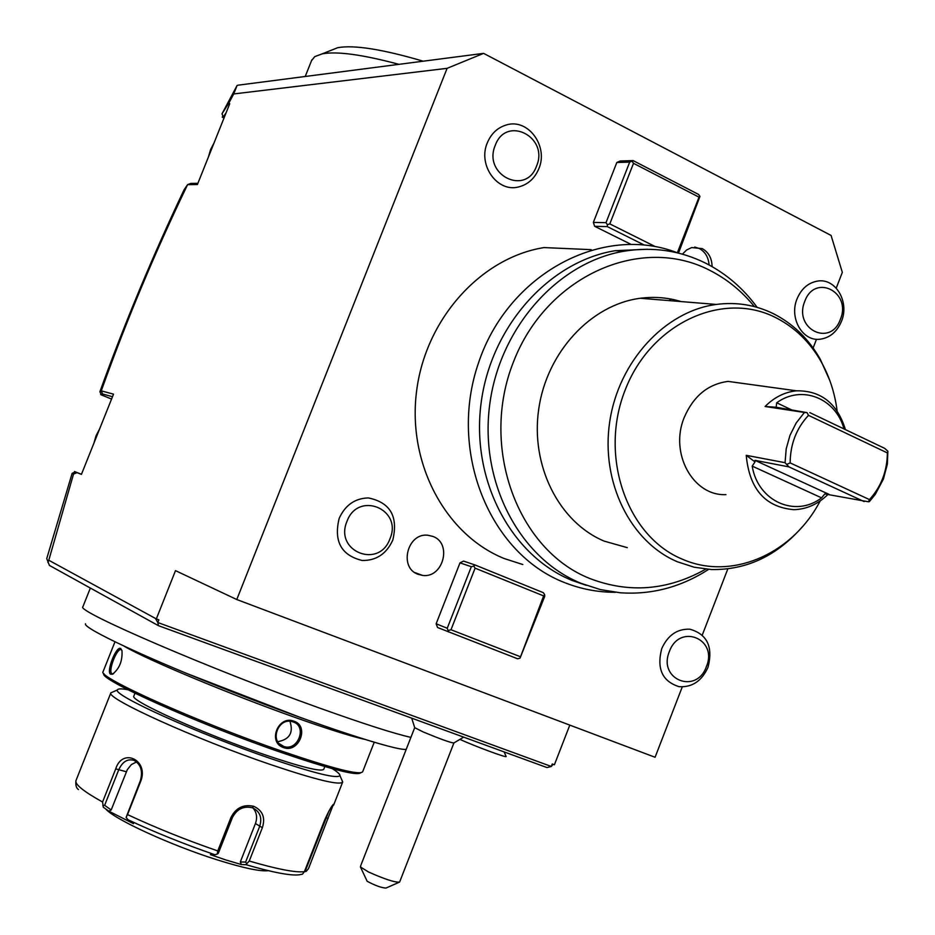 <?xml version="1.0" encoding="UTF-8"?>
<svg xmlns="http://www.w3.org/2000/svg" width="935" height="935" viewBox="0 0 935 935"><rect width="100%" height="100%" fill="white"/><g stroke="black" fill="none" stroke-linecap="round" stroke-linejoin="round"><path stroke-width="1.4" d="M76.051 780.386L75.899 780.772C75.069 784.594 83.963 791.676 102.57 802.008L115.73 768.874C122.403 747.275 149.051 760.132 140.764 781.169L127.522 814.595C155.28 827.58 185.364 839.7 217.773 850.932L231.003 817.377C235.994 807.77 243.556 804.077 253.689 806.297C262.653 810.458 265.552 817.599 262.361 827.709L249.248 861.03C277.368 869.223 295.752 872.764 304.401 871.665L324.398 820.696C328.267 811.896 331.27 806.438 333.398 804.334L308.48 868.638L306.283 871.303L304.985 870.169M341.965 780.246L342.701 781.952C340.223 785.739 316.042 779.895 270.18 764.433C195.637 739.117 105.41 698.211 110.868 692.847L113.427 691.701M217.773 850.932L217.259 854.099L214.84 854.719C183.646 843.919 154.684 832.255 127.943 819.726L126.108 817.4L127.522 814.595M231.003 817.377L232.406 817.564L218.299 853.316L217.259 854.099M232.406 817.564C236.871 809.067 243.474 805.795 252.216 807.746L252.964 808.027C260.14 811.779 262.349 817.95 259.614 826.528L245.613 862.082L240.318 861.941L255.442 823.536C257.522 817.622 256.728 812.468 253.069 808.074M342.701 781.952L339.908 775.536C337.547 779.042 314.347 773.338 270.297 758.437C198.839 734.068 112.27 694.95 117.413 689.96C117.81 688.604 121.305 688.534 127.92 689.738M102.57 802.008L103.318 807.256L108.904 811.194L133.495 823.665L127.943 819.726M108.904 811.194L111.183 809.955L104.626 805.327L102.827 805.619M104.626 805.327L118.663 769.972C122.403 761.674 127.557 758.484 134.114 760.412C140.893 764.421 142.985 771.165 140.39 780.643L126.108 817.4M268.345 870.684C260.397 871.665 243.287 868.031 217.037 859.803C170.801 845.275 114.07 819.2 105.678 808.915M304.401 871.665L302.449 874.178L299.2 874.798C290.727 875.873 272.962 872.495 245.917 864.665L241.405 864.548L225.826 859.955L210.41 854.637L214.84 854.719M245.917 864.665L249.248 861.03M241.405 864.548L240.318 861.941M245.613 862.082L246.653 863.519M328.898 811.136L305.558 870.24M304.354 871.782L306.283 871.303M111.183 809.955L127.3 769.68L131.368 764.596L136.557 761.92M332.334 768.675C337.535 771.936 340.059 774.215 339.908 775.536M133.892 695.921L133.81 696.131C129.591 700.479 203.246 733.718 264.056 754.487C301.76 767.273 321.675 772.17 323.802 769.201L324.842 766.56M287.793 748.269L281.68 745.499M360.665 772.813C357.018 776.073 330.464 769.271 281.026 752.406C198.138 723.935 97.556 678.775 103.925 673.621M374.21 742.285L362.675 771.714C360.174 775.547 333.327 768.734 282.16 751.272C198.571 722.545 97.018 677.022 103.06 671.739L103.166 671.482M364.486 739.328C350.613 736.196 327.589 728.938 295.437 717.554C230.185 694.471 146.818 659.642 124.273 646.272M283.597 747.603C267.258 742.483 278.139 714.878 293.999 721.212C309.684 726.098 298.908 753.493 283.597 747.603L283.621 746.399C268.918 741.911 278.198 716.701 292.713 721.808L293.239 721.984C307.533 726.331 297.809 751.611 283.819 746.469L283.621 746.399M110.552 674.182C105.982 671.599 116.524 645.173 120.744 648.574L121.982 650.585C122.602 660.916 119.411 668.805 112.422 674.264L110.552 674.182L111.849 673.562C107.7 671.19 117.471 646.681 121.281 649.848L120.744 648.574M301.771 718.01L185.574 673.001M85.506 623.762C82.338 628.028 148.256 658.953 233.668 692.367C319.022 725.805 396.65 751.097 406.222 749.344M410.909 737.364C394.289 733.683 363.633 723.842 318.952 707.853C209.685 668.817 75.338 610.824 82.876 606.803L82.958 606.581M553.111 764.316L551.299 766.466L546.998 767.565L158.424 625.667L49.415 565.418L46.75 558.592L72.124 473.367L75.349 471.883L74.519 471.556L81.462 474.267M74.262 472.35L74.519 471.556M111.557 399.07L100.688 394.617L100.91 393.986M224.014 118.009L222.238 117.155L222.752 116.162M836.241 288.12L842.33 272.365L831.086 235.456L483.594 53.365L447.094 68.337L233.715 93.944L237.069 85.517L237.946 85.202L483.594 53.365M447.094 68.337L236.777 599.534L655.084 757.268L682.258 686.898M702.279 635.04L727.816 568.912M813.123 347.995L816.5 339.253M630.646 244.187L594.66 226.305L593.351 222.401L616.819 162.491L620.232 160.984L633.135 160.61L629.687 162.129L616.819 162.491M459.997 562.858L436.142 623.774L447.246 628.262L471.333 566.715L459.997 562.858L463.55 561.093L474.91 564.927L473.764 566.037L475.097 568.153L543.644 595.911L520.024 658.146L544.708 596.425L544.708 594.789L543.375 592.697L474.91 564.927M436.142 623.774L437.545 627.502L517.616 658.789L520.024 658.146M522.817 564.541L504.21 558.534C445.937 535.054 407.38 464.122 416.519 391.695C425.308 319.244 480.719 257.663 544.006 247.576L591.212 249.657M669.366 298.779L670.851 300.743M712.073 266.604C711.921 258.259 708.637 252.263 702.255 248.617L691.666 247.565L686.594 249.996L682.41 254.156M432.917 536.421C452.505 543.293 443.108 578.531 422.526 575.399L418.05 574.3C398.649 567.755 407.298 532.775 427.727 535.217L432.917 536.421M158.424 625.667L157.805 622.523L551.299 766.466L552.258 764L554.397 764.783L569.801 725.116M156.32 618.912L155.444 618.432L157.805 622.523L158.868 619.847L156.32 618.912L175.499 570.642L236.777 599.534M155.444 618.432L48.784 560.252L47.907 562.449M75.349 471.883L77.056 472.654L73.538 474.068L48.784 560.252M77.056 472.654L81.427 474.384L113.521 394.161L101.272 390.842C126.248 320.997 155.011 252.275 187.584 184.674L190.728 183.424L197.893 183.307M233.715 93.944L228.946 102.897L229.741 103.703L197.402 184.534L187.584 184.674M72.124 473.367L73.538 474.068M112.492 396.72L102.64 394.021L100.688 394.617M101.319 394.804L99.893 391.73C124.869 322.657 152.931 255.348 184.066 189.817L187.608 184.592M226.188 112.597L223.301 117.05L222.238 117.155M223.301 117.05L221.992 113.836L237.069 85.517M228.946 102.897L221.992 113.836M102.64 394.021L101.237 390.935L99.893 391.73M593.351 222.401L605.997 222.67L629.687 162.129M678.483 253.116L699.953 196.408L698.585 194.457L633.135 160.61M594.66 226.305L607.306 226.621L607.364 224.657L605.997 222.67M644.051 244.935L607.306 226.621M655.248 246.583L609.807 223.897L633.509 163.321L632.142 161.358M609.807 223.897L607.364 224.657M699.953 196.408L699.029 197.168L633.509 163.321M699.029 197.168L677.349 252.777M447.246 628.262L448.648 632.037M471.333 566.715L473.764 566.037M543.644 595.911L544.708 594.789M448.566 630.412L450.997 629.746L520 656.569M450.997 629.746L475.097 568.153M586.257 585.333L572.126 580.448C511.305 555.881 471.135 480.8 480.999 403.873C490.513 326.923 548.892 261.449 615.113 250.709L647.581 249.248M708.625 569.368C681.019 587.168 651.543 594.964 620.197 592.767L600.375 589.588L581.161 583.358C520 558.651 479.632 483.021 489.601 405.498C499.208 327.94 557.973 261.952 624.58 251.129C653.249 246.583 680.294 250.603 705.715 263.202C726.039 273.534 743.173 288.26 757.151 307.358M705.796 569.123C667.859 590.476 629.162 593.596 589.716 578.473C517.417 549.885 479.433 446.977 513.56 361.681C546.624 275.918 640.709 234.475 709.583 270.238C726.846 278.969 741.782 291.089 754.405 306.61M627.303 547.653L604.232 541.143C559.118 522.338 530.332 465.77 538.747 408.922C546.881 352.051 591.072 304.576 640.3 298.265L716.315 304.436C736.499 301.818 755.573 304.927 773.537 313.763C793.172 323.767 808.775 338.973 820.346 359.379L829.824 380.557M681.136 301.584C667.906 297.552 654.29 296.453 640.3 298.265M802.487 526.627C776.997 555.787 746.668 570.093 711.488 569.544L694.179 567.218L677.489 561.806C630.506 542.125 600.632 482.273 609.69 421.966C618.467 361.611 664.902 311.18 716.315 304.436M820.264 500.891L817.844 505.204C789.233 555.729 730.06 580.343 682.269 559.153C626.941 536.433 598.797 456.385 625.141 390.094C650.678 323.417 722.603 290.306 775.769 317.643C794.879 327.355 810.072 342.152 821.339 362.032C829.602 376.91 834.873 393.226 837.129 410.956M725.946 494.615C693.057 496.321 669.215 453.078 684.268 417.384C693.501 396.031 708.111 384.04 728.096 381.398L746.27 383.899M845.439 429.621C837.328 403.429 821.035 390.503 796.55 390.818C784.839 391.987 774.355 397.211 765.099 406.491L804.427 412.464L796.164 423.006L789.981 435.336L786.218 448.788L785.049 462.685L746.223 455.322C749.379 489.04 765.251 507.156 793.815 509.68C806.636 509.318 818.09 504.164 828.2 494.218M869.468 499.582L868.463 501.791L869.363 501.639L875.277 494.393L883.365 479.152L887.373 464.076L887.876 451.196L887.373 452.926L808.494 415.35C796.398 428.37 790.285 444.23 790.157 462.907L869.468 499.582C881.191 486.714 887.163 471.17 887.373 452.926M868.463 501.791L824.787 493.949L821.585 497.852C795.451 518.002 757.864 501.405 752.207 466.121L754.989 461.925L754.931 460.336L788.895 466.869L785.049 462.685M787.13 464.227L790.157 462.907M804.427 412.464L807.034 412.639L808.494 415.35M765.099 406.491L776.132 407.228L776.693 402.786C801.669 384.449 835.808 398.193 844.013 428.943M807.034 412.639L776.132 407.228M809.815 412.627L884.592 448.309L887.876 451.196M754.989 461.925L746.223 455.322M788.895 466.869L864.139 501.581M709.092 264.956C708.485 257.3 705.224 251.819 699.298 248.5L694.705 247.05M311.542 60.646L314.756 56.626L322.213 53.844C337.032 51.109 362.605 54.616 398.918 64.34M330.149 50.7L337.745 47.685C354.049 44.751 382.532 49.251 423.169 61.196M453.884 743.021C450.109 742.565 439.906 738.884 423.286 731.988L414.708 727.664L361.226 864.349M398.941 882.371L385.933 888.075C381.445 887.818 375.192 885.55 367.163 881.273L360.419 866.967L368.53 871.993C384.729 879.227 395.084 882.593 399.607 882.079L453.872 743.068M360.419 866.967L360.922 865.109M506.045 756.31L506.151 756.544C506.443 757.888 476.64 746.878 460.756 739.772L460.417 739.62M289.955 721.341C293.637 732.713 289.581 739.491 277.788 741.677M277.204 729.3L278.77 726.717M121.351 649.895L122.006 650.667M113.567 673.632L112.539 673.784M392.805 540.056C386.471 553.906 376.244 560.708 362.137 560.474C341.252 555.32 333.596 541.295 339.16 518.399C345.179 505.169 354.879 498.343 368.273 497.923C390.222 502.364 398.392 516.412 392.805 540.056M99.624 428.908L96.06 435.78L93.886 443.225M389.965 538.747C402.95 509.131 358.058 490.559 346.967 521.391C334.017 551.498 379.283 569.333 389.965 538.747M708.005 667.31C701.717 681.101 692.052 687.552 679.009 686.652C662.272 681.346 656.522 668.665 661.735 648.621C667.835 635.204 677.197 628.729 689.843 629.197C707.199 634.14 713.253 646.845 708.005 667.31M706.428 666.526C718.22 638.897 679.523 622.897 669.366 651.555C657.585 679.593 696.598 694.974 706.428 666.526M538.805 168.768C534.715 178.468 528.018 184.511 518.703 186.918C497.502 192.82 477.54 165.121 487.322 142.821C491.191 133.611 497.49 127.674 506.209 125.009C527.959 117.915 548.763 146.211 538.805 168.768M214.08 142.845L210.574 149.6L208.423 156.998M536.526 166.126C549.277 137.048 506.197 114.888 495.258 145.322C482.53 174.88 525.961 196.338 536.526 166.126M841.488 321.278C836.954 331.948 829.742 337.932 819.878 339.241C802.452 341.509 788.965 317.958 797.041 298.884C801.424 288.553 808.366 282.604 817.868 281.038C835.75 278.092 849.646 302.052 841.488 321.278M840.378 319.349C851.984 292.188 814.794 273.067 804.766 301.386C793.184 328.956 830.666 347.469 840.378 319.349M253.689 806.297L252.216 807.746M262.361 827.709L255.442 823.536M115.73 768.874L126.342 771.749M328.173 818.417L325.672 817.658M293.999 721.212L293.239 721.984M791.559 409.857L776.693 402.786M752.207 466.121L821.585 497.852M754.931 460.336L829.018 494.346M117.413 689.96L110.868 692.823L75.899 780.772C75.478 785.213 76.319 788.135 78.423 789.549M342.572 782.314L333.585 805.21M114.958 641.842L103.06 671.739M90.356 588.045L82.876 606.803M615.113 250.709L624.58 251.129M821.339 362.032L820.346 359.379M796.55 390.818L728.096 381.398M414.848 572.594L422.526 575.399M311.858 59.852L305.219 76.483M337.745 47.685L322.213 53.844M411.692 718.15L414.719 727.629M453.872 742.974L463.667 737.131M504.129 751.904L506.151 756.544M279.53 743.863L283.819 746.469M112.457 674.252L113.591 673.621M133.81 696.131L134.967 693.232M565.733 583.043C581.804 589.249 598.388 592.334 615.487 592.299M564.822 582.692C489.496 553.777 447.818 451.441 478.545 362.792C508.149 273.674 602.678 223.348 677.77 252.941"/></g></svg>
